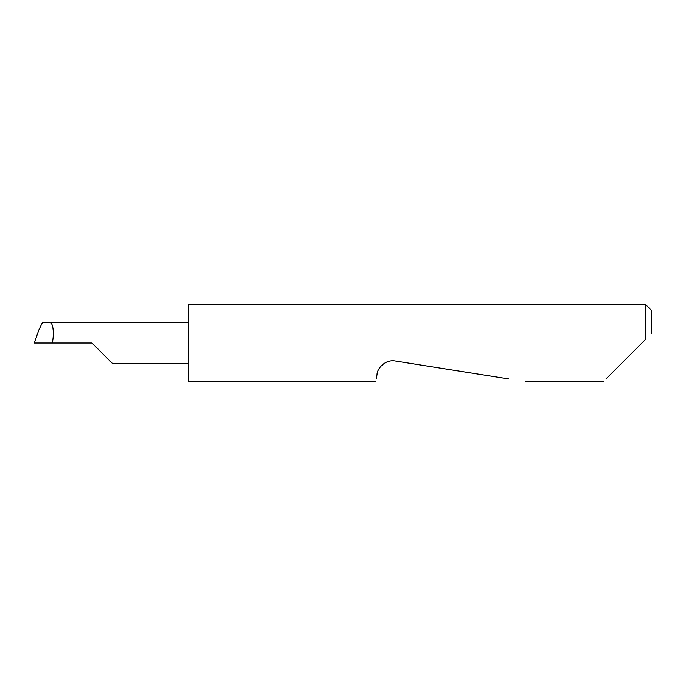 <?xml version="1.0" encoding="UTF-8"?>
<svg xmlns="http://www.w3.org/2000/svg" width="686" height="686" viewBox="0 0 686 686"><rect width="100%" height="100%" fill="white"/><g stroke="black" fill="none" stroke-linecap="round" stroke-linejoin="round"><path stroke-width="1.03" d="M91.975 343L112.555 363.58L91.975 343L112.555 363.58L91.975 343L34.3 343L38.862 329.957L34.3 343M605.961 378.964L645.526 339.399L645.526 304.413L188.693 304.413L188.693 381.588L375.911 381.588M376.331 378.964L377.06 374.35C377.068 368.879 385.035 359.07 395.428 361.007L508.832 378.964M645.526 339.399L641.925 343M188.693 322.42L42.472 322.42L38.862 329.957M49.435 322.42C52.908 321.502 54.486 332.821 52.299 343M645.526 304.413L651.7 310.587L651.7 333.225M112.555 363.58L188.693 363.58M603.346 381.588L525.347 381.588"/></g></svg>
